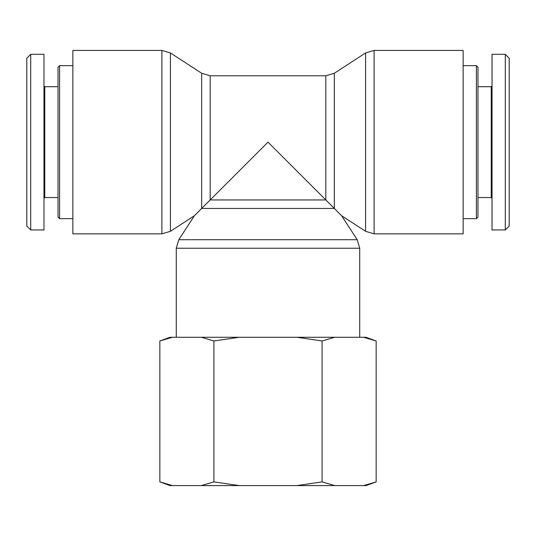 <?xml version="1.0" encoding="UTF-8"?>
<svg xmlns="http://www.w3.org/2000/svg" width="536" height="536" viewBox="0 0 536 536"><rect width="100%" height="100%" fill="white"/><g stroke="black" fill="none" stroke-linecap="round" stroke-linejoin="round"><path stroke-width="0.8" d="M170.408 231.324L170.408 52.937L161.899 50.411L161.899 233.85L170.408 231.324L194.4 215.727L201.67 208.457L201.67 73.258L210.179 75.784L210.179 199.948L201.67 208.457L334.33 208.457L334.33 73.258L325.821 75.784L325.821 199.948L210.179 199.948L268 142.134L341.6 215.727L357.197 239.726L359.716 248.235L359.716 337.278M334.33 73.258L365.592 52.937L374.101 50.411L463.144 50.411L463.144 233.85L374.101 233.85L374.101 50.411M161.899 233.85L72.856 233.85L72.856 50.411L161.899 50.411M476.417 65.633L476.417 218.628L477.978 217.067L477.978 67.194L476.417 65.633L463.144 65.633M505.294 229.951L509.2 226.045L509.2 58.23L505.294 54.33L505.294 229.951L492.028 229.944L492.028 54.317L505.294 54.317M492.028 85.928L491.244 86.711L491.244 197.55L492.028 198.333M491.244 197.55L477.978 197.55M59.583 218.628L59.583 65.633L58.022 67.194L58.022 217.067L59.583 218.628L72.856 218.628M30.706 54.31L26.8 58.216L26.8 226.031L30.706 229.937L30.706 54.31L43.972 54.317L43.972 229.944L30.706 229.944M43.972 198.333L44.756 197.55L44.756 86.711L43.972 85.928M44.756 86.711L58.022 86.711M172.451 485.589L169.986 485.589L159.842 481.891L172.451 485.589L201.308 485.589L213.918 481.891L239.15 485.589L296.85 485.589L322.082 481.891L334.692 485.589L363.549 485.589L376.158 481.891L376.158 340.97L363.549 337.278L366.014 337.278L376.158 340.97M376.158 481.891L366.014 485.589L363.549 485.589M334.692 485.589L296.85 485.589M239.15 485.589L201.308 485.589M334.692 337.278L322.082 340.97L296.85 337.278L363.549 337.278M239.15 337.278L213.918 340.97L201.308 337.278L296.85 337.278M159.842 340.97L169.986 337.278L172.451 337.278L159.842 340.97L159.842 481.891M201.308 337.278L172.451 337.278M213.918 340.97L213.918 481.891M322.082 340.97L322.082 481.891M357.197 239.726L178.803 239.726L176.284 248.235L359.716 248.235M365.592 52.937L365.592 231.324L374.101 233.85M194.4 215.727L178.803 239.726M341.6 215.727L365.592 231.324M176.284 248.235L176.284 337.278M201.67 73.258L170.408 52.937M210.179 75.784L325.821 75.784M463.144 218.628L476.417 218.628M491.244 86.711L477.978 86.711M72.856 65.633L59.583 65.633M44.756 197.55L58.022 197.55"/></g></svg>
